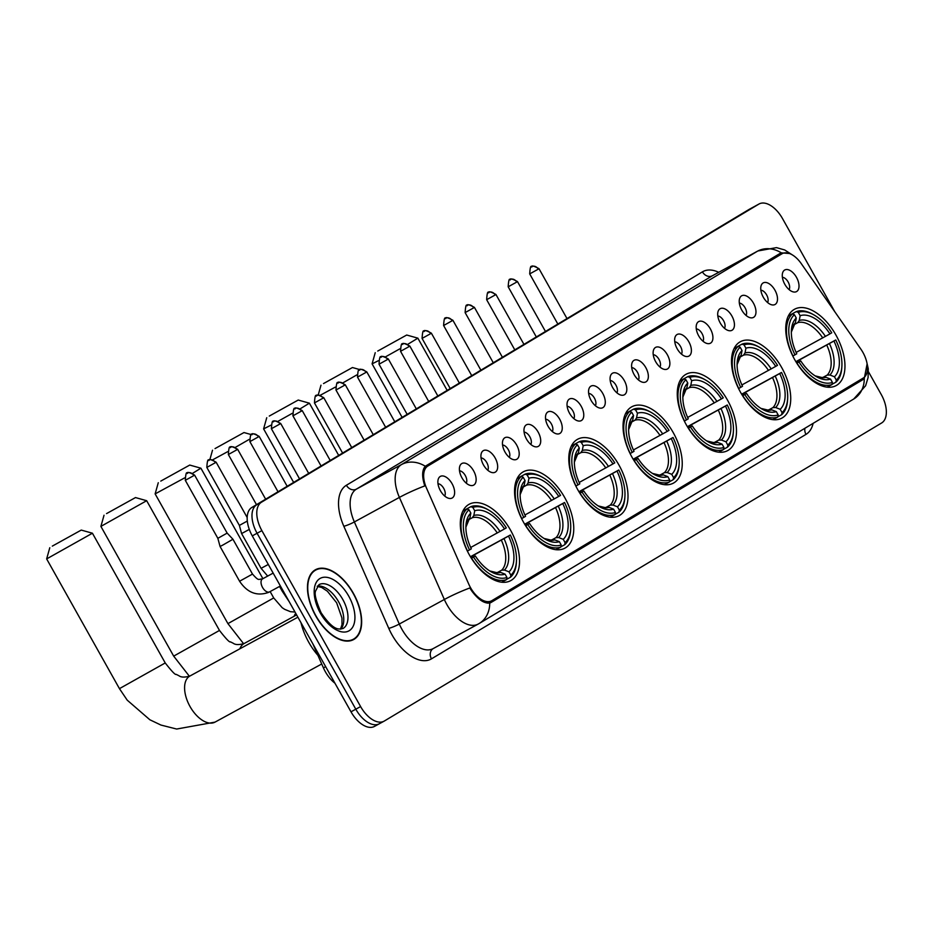 <?xml version="1.0" encoding="UTF-8"?>
<svg xmlns="http://www.w3.org/2000/svg" width="933" height="933" viewBox="0 0 933 933"><rect width="100%" height="100%" fill="white"/><g stroke="black" fill="none" stroke-linecap="round" stroke-linejoin="round"><path stroke-width="1.4" d="M618.987 465.101A43.478 23.99 61.4 0 0 577.597 439.268A43.478 23.99 61.4 0 0 577.807 489.79A43.478 23.99 61.4 0 0 619.197 515.622A43.478 23.99 61.4 0 0 618.987 465.101M781.714 367.579A43.478 23.99 61.4 0 0 740.312 341.746A43.478 23.99 61.4 0 0 740.522 392.257A43.478 23.99 61.4 0 0 781.912 418.089A43.478 23.99 61.4 0 0 781.714 367.579M727.472 400.082A43.478 23.99 61.4 0 0 686.082 374.25A43.478 23.99 61.4 0 0 686.28 424.772A43.478 23.99 61.4 0 0 727.67 450.604A43.478 23.99 61.4 0 0 727.472 400.082M673.229 432.597A43.478 23.99 61.4 0 0 631.839 406.765A43.478 23.99 61.4 0 0 632.049 457.275A43.478 23.99 61.4 0 0 673.439 483.107A43.478 23.99 61.4 0 0 673.229 432.597M564.745 497.616A43.478 23.99 61.4 0 0 523.355 471.783A43.478 23.99 61.4 0 0 523.565 522.293A43.478 23.99 61.4 0 0 564.955 548.126A43.478 23.99 61.4 0 0 564.745 497.616M510.514 530.119A43.478 23.99 61.4 0 0 469.124 504.286A43.478 23.99 61.4 0 0 469.322 554.808A43.478 23.99 61.4 0 0 510.713 580.641A43.478 23.99 61.4 0 0 510.514 530.119M835.945 335.064A43.478 23.99 61.4 0 0 794.554 309.231A43.478 23.99 61.4 0 0 794.764 359.753A43.478 23.99 61.4 0 0 836.155 385.586A43.478 23.99 61.4 0 0 835.945 335.064M763.287 297.184A12.304 6.788 -118.6 0 1 761.351 285.066A12.304 6.788 -118.6 0 1 774.95 290.198A12.304 6.788 -118.6 0 1 772.151 304.904A12.304 6.788 -118.6 0 1 763.287 297.184M767.579 302.525A7.382 4.07 61.4 0 0 766.611 294.875A7.382 4.07 61.4 0 0 760.861 290.198M741.77 310.083A12.304 6.788 -118.6 0 1 739.822 297.965A12.304 6.788 -118.6 0 1 753.421 303.097A12.304 6.788 -118.6 0 1 750.622 317.803A12.304 6.788 -118.6 0 1 741.77 310.083M746.05 315.424A7.382 4.07 61.4 0 0 745.082 307.773A7.382 4.07 61.4 0 0 739.333 303.097M720.241 322.993A12.304 6.788 -118.6 0 1 718.293 310.876A12.304 6.788 -118.6 0 1 731.892 316.007A12.304 6.788 -118.6 0 1 729.105 330.702A12.304 6.788 -118.6 0 1 720.241 322.993M724.533 328.323A7.382 4.07 61.4 0 0 723.553 320.672A7.382 4.07 61.4 0 0 717.815 315.995M698.712 335.892A12.304 6.788 -118.6 0 1 696.776 323.774A12.304 6.788 -118.6 0 1 710.375 328.906A12.304 6.788 -118.6 0 1 707.576 343.601A12.304 6.788 -118.6 0 1 698.712 335.892M703.004 341.233A7.382 4.07 61.4 0 0 702.036 333.571A7.382 4.07 61.4 0 0 696.286 328.906M677.195 348.79A12.304 6.788 -118.6 0 1 675.247 336.673A12.304 6.788 -118.6 0 1 688.846 341.805A12.304 6.788 -118.6 0 1 686.047 356.499A12.304 6.788 -118.6 0 1 677.195 348.79M681.475 354.132A7.382 4.07 61.4 0 0 680.507 346.47A7.382 4.07 61.4 0 0 674.757 341.805M655.666 361.689A12.304 6.788 -118.6 0 1 653.718 349.572A12.304 6.788 -118.6 0 1 667.317 354.703A12.304 6.788 -118.6 0 1 664.529 369.41A12.304 6.788 -118.6 0 1 655.666 361.689M659.958 367.031A7.382 4.07 61.4 0 0 658.978 359.38A7.382 4.07 61.4 0 0 653.24 354.703M634.137 374.588A12.304 6.788 -118.6 0 1 632.201 362.471A12.304 6.788 -118.6 0 1 645.799 367.602A12.304 6.788 -118.6 0 1 643 382.308A12.304 6.788 -118.6 0 1 634.137 374.588M638.429 379.929A7.382 4.07 61.4 0 0 637.461 372.279A7.382 4.07 61.4 0 0 631.711 367.602M612.619 387.498A12.304 6.788 -118.6 0 1 610.672 375.381A12.304 6.788 -118.6 0 1 624.27 380.512A12.304 6.788 -118.6 0 1 621.471 395.207A12.304 6.788 -118.6 0 1 612.619 387.498M616.9 392.828A7.382 4.07 61.4 0 0 615.932 385.177A7.382 4.07 61.4 0 0 610.182 380.512M591.09 400.397A12.304 6.788 -118.6 0 1 589.143 388.28A12.304 6.788 -118.6 0 1 602.741 393.411A12.304 6.788 -118.6 0 1 599.954 408.106A12.304 6.788 -118.6 0 1 591.09 400.397M595.382 405.738A7.382 4.07 61.4 0 0 594.403 398.076A7.382 4.07 61.4 0 0 588.665 393.411M569.562 413.296A12.304 6.788 -118.6 0 1 567.626 401.178A12.304 6.788 -118.6 0 1 581.224 406.31A12.304 6.788 -118.6 0 1 578.425 421.005A12.304 6.788 -118.6 0 1 569.562 413.296M573.853 418.637A7.382 4.07 61.4 0 0 572.885 410.975A7.382 4.07 61.4 0 0 567.136 406.31M548.044 426.194A12.304 6.788 -118.6 0 1 546.097 414.077A12.304 6.788 -118.6 0 1 559.695 419.209A12.304 6.788 -118.6 0 1 556.896 433.915A12.304 6.788 -118.6 0 1 548.044 426.194M552.324 431.536A7.382 4.07 61.4 0 0 551.356 423.885A7.382 4.07 61.4 0 0 545.607 419.209M526.515 439.105A12.304 6.788 -118.6 0 1 524.568 426.976A12.304 6.788 -118.6 0 1 538.166 432.119A12.304 6.788 -118.6 0 1 535.379 446.814A12.304 6.788 -118.6 0 1 526.515 439.105M530.807 444.435A7.382 4.07 61.4 0 0 529.839 436.784A7.382 4.07 61.4 0 0 524.089 432.107M504.986 452.004A12.304 6.788 -118.6 0 1 503.05 439.886A12.304 6.788 -118.6 0 1 516.649 445.018A12.304 6.788 -118.6 0 1 513.85 459.712A12.304 6.788 -118.6 0 1 504.986 452.004M509.278 457.345A7.382 4.07 61.4 0 0 508.31 449.683A7.382 4.07 61.4 0 0 502.56 445.018M483.469 464.902A12.304 6.788 -118.6 0 1 481.521 452.785A12.304 6.788 -118.6 0 1 495.12 457.916A12.304 6.788 -118.6 0 1 492.332 472.611A12.304 6.788 -118.6 0 1 483.469 464.902M487.749 470.244A7.382 4.07 61.4 0 0 486.781 462.581A7.382 4.07 61.4 0 0 481.031 457.916M461.94 477.801A12.304 6.788 -118.6 0 1 459.992 465.684A12.304 6.788 -118.6 0 1 473.591 470.815A12.304 6.788 -118.6 0 1 470.803 485.522A12.304 6.788 -118.6 0 1 461.94 477.801M466.232 483.142A7.382 4.07 61.4 0 0 465.264 475.492A7.382 4.07 61.4 0 0 459.514 470.815M440.411 490.7A12.304 6.788 -118.6 0 1 438.475 478.582A12.304 6.788 -118.6 0 1 452.073 483.714A12.304 6.788 -118.6 0 1 449.274 498.42A12.304 6.788 -118.6 0 1 440.411 490.7M444.703 496.041A7.382 4.07 61.4 0 0 443.735 488.391A7.382 4.07 61.4 0 0 437.985 483.714M784.816 284.285A12.304 6.788 -118.6 0 1 782.869 272.168A12.304 6.788 -118.6 0 1 796.467 277.299A12.304 6.788 -118.6 0 1 793.68 291.994A12.304 6.788 -118.6 0 1 784.816 284.285M789.108 289.627A7.382 4.07 61.4 0 0 788.128 281.964A7.382 4.07 61.4 0 0 782.39 277.299M860.891 349.175A22.147 12.222 -118.6 0 1 862.932 352.441A22.147 12.222 -118.6 0 1 863.282 378.028L491.843 600.665A22.147 12.222 -118.6 0 1 491.598 600.794A22.147 12.222 -118.6 0 1 468.786 584.186L426.521 488.146A22.147 12.222 -118.6 0 1 427.897 465.999L781.936 253.799A22.147 12.222 -118.6 0 1 782.181 253.659A22.147 12.222 -118.6 0 1 801.225 263.561L860.891 349.175M334.959 683.224A24.608 13.587 -118.6 0 1 323.424 667.865L312.823 643.793M353.397 593.341A39.781 21.96 61.4 0 0 315.529 569.701A39.781 21.96 61.4 0 0 315.716 615.932A39.781 21.96 61.4 0 0 353.595 639.572A39.781 21.96 61.4 0 0 353.397 593.341M867.119 363.8L864.273 378.53L862.722 379.743L491.038 602.496M859.503 380.302L856.482 383.136L489.557 603.056M490.805 602.625L489.72 603.021C484.204 603.674 478.163 599.592 471.608 590.776L469.8 587.977A28.713 3.615 156.2 0 0 444.341 599.487L399.406 497.406A32.807 18.112 -118.6 0 1 401.447 464.587L757.503 251.187A28.713 23.931 59.1 0 1 781.329 252.855L789.435 253.508M749.759 209.062A24.608 13.587 61.4 0 0 749.479 209.202A24.608 13.587 61.4 0 0 749.211 209.354L251.887 507.435A24.608 13.587 61.4 0 0 252.272 535.88L350.995 711.809L355.8 709.197A24.608 13.587 61.4 0 0 379.23 723.81A24.608 13.587 61.4 0 0 379.498 723.658A24.608 13.587 61.4 0 1 379.23 723.81A24.608 13.587 61.4 0 1 355.8 709.197L257.076 533.256L355.8 709.197L360.604 706.573A24.608 13.587 61.4 0 0 384.034 721.197A24.608 13.587 61.4 0 0 384.303 721.046L881.638 422.964A24.608 13.587 61.4 0 0 881.253 394.519L868.471 371.754M251.887 507.435L256.692 504.823A24.608 13.587 61.4 0 0 257.076 533.256A24.608 13.587 61.4 0 1 256.692 504.823L754.016 206.741L261.497 502.199A24.608 13.587 61.4 0 0 261.881 530.644L360.604 706.573M754.564 206.45A24.608 13.587 61.4 0 0 754.284 206.59A24.608 13.587 61.4 0 0 754.016 206.741A24.608 13.587 61.4 0 1 754.284 206.59L759.089 203.965A24.608 13.587 61.4 0 0 758.821 204.117L261.497 502.199M425.273 466.255A28.713 23.931 -120.9 0 0 401.447 464.587L356.406 489.125A32.807 18.112 61.4 0 0 354.365 521.944L399.406 497.406A28.713 3.615 156.2 0 1 424.783 485.918C421.798 476.716 421.961 470.162 425.273 466.255L780.21 253.344M779.965 253.484L781.329 252.855M834.778 311.704L782.519 218.59A24.608 13.587 61.4 0 0 759.089 203.965M350.995 711.809A24.608 13.587 61.4 0 0 374.425 726.434A24.608 13.587 61.4 0 0 374.693 726.282M315.914 615.815A39.373 21.727 61.4 0 0 353.397 639.21A39.373 21.727 61.4 0 0 353.21 593.458A39.373 21.727 61.4 0 0 315.727 570.063A39.373 21.727 61.4 0 0 315.914 615.815M377.748 351.053L406.695 335.029L377.748 351.053M447.175 390.391L417.867 338.166L408.013 344.172M399.872 348.825L385.772 356.698M378.425 360.686L372.092 363.858L375.229 352.686M788.373 315.925L796.292 311.61L798.298 312.392A39.046 21.552 61.4 0 1 813.879 314.887A39.046 21.552 61.4 0 1 831.746 332.813L829.938 333.886A35.267 19.465 61.4 0 0 800.152 315.704L799.266 320.451L797.738 322.666L794.648 324.346M796.129 352.429L829.938 333.886M795.884 361.677L835.758 339.962A39.046 21.552 61.4 0 1 841.881 366.284L841.799 367.73A40.679 22.45 61.4 0 1 835.898 382.192L832.061 384.279M796.992 363.124A40.679 22.45 61.4 0 0 832.014 384.513L832.411 382.425A39.046 21.552 61.4 0 1 798.975 362.004L796.829 363.217M827.174 387.148L832.014 384.513M792.817 356.056L794.963 354.855A39.046 21.552 61.4 0 1 794.415 314.713L792.409 313.931A40.679 22.45 61.4 0 0 792.98 355.974M792.409 313.931L788.222 316.205M813.879 314.887L812.62 314.176A40.679 22.45 61.4 0 0 796.292 311.61M798.975 362.004L800.771 360.931A35.267 19.465 61.4 0 0 816.69 376.792A35.267 19.465 61.4 0 0 830.557 379.113L832.411 382.425M794.415 314.713L796.269 318.025A35.267 19.465 61.4 0 0 791.394 330.352A35.267 19.465 61.4 0 0 796.759 353.782L794.963 354.855M800.152 315.704L798.298 312.392M830.557 379.113L825.997 377.329L823.279 377.433M796.7 363.019L800.771 360.931M793.855 324.999L795.383 322.783L796.269 318.025M835.898 382.192L836.295 380.093A39.046 21.552 61.4 0 0 841.881 366.284M836.295 380.093L834.44 376.78A35.267 19.465 61.4 0 0 833.95 341.035L835.758 339.962M822.906 377.422L827.163 375.101L829.88 374.996L834.44 376.78M833.95 341.035L795.989 361.852M323.518 383.568L352.452 367.532L323.518 383.568M356.838 374.903L343.169 382.717M335.297 387.125L320.474 395.149M734.131 348.429L742.05 344.114L744.056 344.895A39.046 21.552 61.4 0 1 759.637 347.391A39.046 21.552 61.4 0 1 777.504 365.316L775.708 366.389A35.267 19.465 61.4 0 0 745.922 348.207L745.024 352.966L743.496 355.17L740.417 356.861M741.887 384.944L775.708 366.389M741.642 394.192L781.516 372.465A39.046 21.552 61.4 0 1 787.639 398.788L787.557 400.234A40.679 22.45 61.4 0 1 781.667 414.695L777.819 416.794M742.75 395.639A40.679 22.45 61.4 0 0 777.772 417.028L778.169 414.928A39.046 21.552 61.4 0 1 744.732 394.519L742.586 395.72M772.932 419.663L777.772 417.028M738.586 388.571L740.72 387.358A39.046 21.552 61.4 0 1 740.172 347.228L738.166 346.446A40.679 22.45 61.4 0 0 738.738 388.49M738.166 346.446L733.991 348.72M759.637 347.391L758.377 346.679A40.679 22.45 61.4 0 0 742.05 344.114M744.732 394.519L746.528 393.434A35.267 19.465 61.4 0 0 762.448 409.295A35.267 19.465 61.4 0 0 776.314 411.628L778.169 414.928M740.172 347.228L742.038 350.54A35.267 19.465 61.4 0 0 737.152 362.867A35.267 19.465 61.4 0 0 742.516 386.285L740.72 387.358M745.922 348.207L744.056 344.895M776.314 411.628L771.754 409.844L769.037 409.937M742.458 395.522L746.528 393.434M739.612 357.502L741.14 355.286L742.038 350.54M781.667 414.695L782.052 412.608A39.046 21.552 61.4 0 0 787.639 398.788M782.052 412.608L780.198 409.295A35.267 19.465 61.4 0 0 779.72 373.55L781.516 372.465M768.664 409.925L772.921 407.616L775.638 407.511L780.198 409.295M779.72 373.55L741.747 394.356M269.275 416.071L298.222 400.047L269.275 416.071M338.691 455.409L309.394 403.184L300.403 408.689M292.251 413.354L278.186 421.226M270.792 425.261L263.607 428.877L266.745 417.704M679.889 380.944L687.808 376.629L689.825 377.41A39.046 21.552 61.4 0 1 705.395 379.906A39.046 21.552 61.4 0 1 723.262 397.831L721.466 398.904A35.267 19.465 61.4 0 0 691.68 380.722L690.793 385.469L689.254 387.685L686.175 389.364M687.656 417.448L721.466 398.904M687.399 426.696L727.274 404.98A39.046 21.552 61.4 0 1 733.408 431.303L733.315 432.749A40.679 22.45 61.4 0 1 727.425 447.21L723.576 449.298M688.507 428.142A40.679 22.45 61.4 0 0 723.541 449.531L723.926 447.443A39.046 21.552 61.4 0 1 690.49 427.022L688.344 428.235M718.702 452.167L723.541 449.531M684.344 421.075L686.478 419.873A39.046 21.552 61.4 0 1 685.93 379.731L683.924 378.95A40.679 22.45 61.4 0 0 684.495 420.993M683.924 378.95L679.749 381.224M705.395 379.906L704.135 379.195A40.679 22.45 61.4 0 0 687.808 376.629M690.49 427.022L692.286 425.949A35.267 19.465 61.4 0 0 708.205 441.81A35.267 19.465 61.4 0 0 722.072 444.131L723.926 447.443M685.93 379.731L687.796 383.043A35.267 19.465 61.4 0 0 682.909 395.37A35.267 19.465 61.4 0 0 688.274 418.8L686.478 419.873M691.68 380.722L689.825 377.41M722.072 444.131L717.512 442.347L714.795 442.452M688.227 428.037L692.286 425.949M685.37 390.017L686.898 387.801L687.796 383.043M727.425 447.21L727.822 445.111A39.046 21.552 61.4 0 0 733.408 431.303M727.822 445.111L725.956 441.799A35.267 19.465 61.4 0 0 725.477 406.053L727.274 404.98M714.433 442.44L718.69 440.119L721.396 440.014L725.956 441.799M725.477 406.053L687.504 426.871M215.033 448.586L243.98 432.55L215.033 448.586M249.204 439.408L235.571 447.245M227.675 451.665L212.934 459.677M625.646 413.447L633.577 409.132L635.583 409.914A39.046 21.552 61.4 0 1 651.164 412.409A39.046 21.552 61.4 0 1 669.019 430.335L667.223 431.408A35.267 19.465 61.4 0 0 637.437 413.226L636.551 417.984L635.023 420.188L631.933 421.879M633.414 449.963L667.223 431.408M633.169 459.211L673.031 437.484A39.046 21.552 61.4 0 1 679.166 463.806L679.072 465.252A40.679 22.45 61.4 0 1 673.183 479.714L669.346 481.813M634.265 460.657A40.679 22.45 61.4 0 0 669.299 482.046L669.696 479.947A39.046 21.552 61.4 0 1 636.248 459.537L634.113 460.739M664.459 484.682L669.299 482.046M630.102 453.59L632.236 452.377A39.046 21.552 61.4 0 1 631.699 412.246L629.682 411.465A40.679 22.45 61.4 0 0 630.253 453.508M629.682 411.465L625.507 413.739M651.164 412.409L649.893 411.698A40.679 22.45 61.4 0 0 633.577 409.132M636.248 459.537L638.044 458.453A35.267 19.465 61.4 0 0 653.975 474.314A35.267 19.465 61.4 0 0 667.83 476.646L669.696 479.947M631.699 412.246L633.554 415.558A35.267 19.465 61.4 0 0 628.679 427.885A35.267 19.465 61.4 0 0 634.032 451.304L632.236 452.377M637.437 413.226L635.583 409.914M667.83 476.646L663.27 474.862L660.564 474.955M633.985 460.54L638.044 458.453M631.128 422.521L632.667 420.305L633.554 415.558M673.183 479.714L673.579 477.626A39.046 21.552 61.4 0 0 679.166 463.806M673.579 477.626L671.725 474.314A35.267 19.465 61.4 0 0 671.235 438.568L673.031 437.484M660.191 474.944L664.448 472.634L667.165 472.53L671.725 474.314M671.235 438.568L633.262 459.374M160.791 481.09L189.737 465.066L160.791 481.09M262.908 578.693L200.91 468.203L192.793 473.194M184.617 477.894L155.135 493.895L158.272 482.723M571.404 445.962L579.335 441.647L581.341 442.429A39.046 21.552 61.4 0 1 596.922 444.924A39.046 21.552 61.4 0 1 614.777 462.85L612.981 463.923A35.267 19.465 61.4 0 0 583.195 445.741L582.309 450.487L580.781 452.703L577.69 454.383M579.171 482.466L612.981 463.923M578.927 491.714L618.801 469.999A39.046 21.552 61.4 0 1 624.923 496.321L624.842 497.767A40.679 22.45 61.4 0 1 618.941 512.229L615.104 514.316M580.023 493.16A40.679 22.45 61.4 0 0 615.057 514.549L615.453 512.462A39.046 21.552 61.4 0 1 582.005 492.041L579.871 493.254M610.217 517.185L615.057 514.549M575.859 486.093L577.994 484.892A39.046 21.552 61.4 0 1 577.457 444.749L575.451 443.968A40.679 22.45 61.4 0 0 576.011 486.011M575.451 443.968L571.264 446.242M596.922 444.924L595.651 444.213A40.679 22.45 61.4 0 0 579.335 441.647M582.005 492.041L583.813 490.968A35.267 19.465 61.4 0 0 599.732 506.829A35.267 19.465 61.4 0 0 613.599 509.15L615.453 512.462M577.457 444.749L579.311 448.062A35.267 19.465 61.4 0 0 574.436 460.389A35.267 19.465 61.4 0 0 579.801 483.819L577.994 484.892M583.195 445.741L581.341 442.429M613.599 509.15L609.039 507.365L606.322 507.47M579.743 493.056L583.813 490.968M576.897 455.036L578.425 452.82L579.311 448.062M618.941 512.229L619.337 510.129A39.046 21.552 61.4 0 0 624.923 496.321M619.337 510.129L617.483 506.817A35.267 19.465 61.4 0 0 616.993 471.072L618.801 469.999M605.949 507.459L610.205 505.138L612.923 505.033L617.483 506.817M616.993 471.072L579.031 491.889M106.549 513.605L135.495 497.569L106.549 513.605M189.399 676.273L173.69 656.132L219.477 630.44L146.668 500.706L100.892 526.399L104.029 515.226M517.174 478.466L525.092 474.151L527.098 474.932A39.046 21.552 61.4 0 1 542.679 477.428A39.046 21.552 61.4 0 1 560.546 495.353L558.739 496.426A35.267 19.465 61.4 0 0 528.964 478.244L528.066 483.002L526.539 485.207L523.448 486.898M524.929 514.981L558.739 496.426M524.684 524.229L564.558 502.502A39.046 21.552 61.4 0 1 570.681 528.824L570.599 530.271A40.679 22.45 61.4 0 1 564.698 544.732L560.861 546.831M525.792 525.676A40.679 22.45 61.4 0 0 560.815 547.065L561.211 544.965A39.046 21.552 61.4 0 1 527.775 524.556L525.629 525.757M555.975 549.7L560.815 547.065M521.617 518.608L523.763 517.395A39.046 21.552 61.4 0 1 523.215 477.264L521.209 476.483A40.679 22.45 61.4 0 0 521.78 518.526M521.209 476.483L517.034 478.757M542.679 477.428L541.42 476.716A40.679 22.45 61.4 0 0 525.092 474.151M527.775 524.556L529.571 523.471A35.267 19.465 61.4 0 0 545.49 539.332A35.267 19.465 61.4 0 0 559.357 541.665L561.211 544.965M523.215 477.264L525.069 480.577A35.267 19.465 61.4 0 0 520.194 492.904A35.267 19.465 61.4 0 0 525.559 516.322L523.763 517.395M528.964 478.244L527.098 474.932M559.357 541.665L554.797 539.88L552.079 539.974M525.501 525.559L529.571 523.471M522.655 487.539L524.183 485.323L525.069 480.577M564.698 544.732L565.095 542.644A39.046 21.552 61.4 0 0 570.681 528.824M565.095 542.644L563.24 539.332A35.267 19.465 61.4 0 0 562.762 503.587L564.558 502.502M551.706 539.962L555.963 537.653L558.68 537.548L563.24 539.332M562.762 503.587L524.789 524.393M52.318 546.108L81.253 530.084L52.318 546.108M215.301 721.955A26.252 14.485 -118.6 0 1 215.022 722.119L176.652 729.035L160.942 725.058L149.863 719.775L127.215 700.158L119.447 688.647L165.234 662.955L92.425 533.221L46.65 558.914L49.787 547.741M462.931 510.981L470.85 506.666L472.856 507.447A39.046 21.552 61.4 0 1 488.437 509.943A39.046 21.552 61.4 0 1 506.304 527.868L504.508 528.941A35.267 19.465 61.4 0 0 474.722 510.759L473.824 515.506L472.296 517.722L469.217 519.401M470.687 547.484L504.508 528.941M470.442 556.733L510.316 535.017A39.046 21.552 61.4 0 1 516.439 561.339L516.357 562.786A40.679 22.45 61.4 0 1 510.468 577.247L506.619 579.335M301.009 622.731A45.111 24.899 61.4 0 0 308.776 642.312A45.111 24.899 61.4 0 0 317.908 655.328M471.55 558.179A40.679 22.45 61.4 0 0 506.572 579.568L506.969 577.48A39.046 21.552 61.4 0 1 473.532 557.059L471.387 558.272M501.732 582.204L506.572 579.568M467.386 551.111L469.521 549.91A39.046 21.552 61.4 0 1 468.972 509.768L466.966 508.986A40.679 22.45 61.4 0 0 467.538 551.03M466.966 508.986L462.791 511.261M488.437 509.943L487.178 509.231A40.679 22.45 61.4 0 0 470.85 506.666M473.532 557.059L475.329 555.986A35.267 19.465 61.4 0 0 491.248 571.847A35.267 19.465 61.4 0 0 505.115 574.168L506.969 577.48M468.972 509.768L470.838 513.08A35.267 19.465 61.4 0 0 465.952 525.407A35.267 19.465 61.4 0 0 471.317 548.837L469.521 549.91M474.722 510.759L472.856 507.447M505.115 574.168L500.555 572.384L497.837 572.489M471.258 558.074L475.329 555.986M468.413 520.054L469.94 517.838L470.838 513.08M510.468 577.247L510.852 575.148A39.046 21.552 61.4 0 0 516.439 561.339M510.852 575.148L508.998 571.836A35.267 19.465 61.4 0 0 508.52 536.09L510.316 535.017M497.476 572.477L501.721 570.156L504.438 570.051L508.998 571.836M508.52 536.09L470.547 556.908M268.307 564.453L261.1 568.337L241.6 533.571L249.298 529.408M215.383 462.686L216.129 462.197C205.75 456.54 209.727 461.882 208.735 460.237A5.33 4.443 -120.9 0 1 208.864 460.167A5.33 4.443 59.1 0 1 215.383 462.686L206.823 467.421L239.373 525.419L247.315 521.046M223.01 544.965L232.947 539.251L227.151 533.105L217.844 538.318L220.071 546.481L223.01 544.965M781.936 253.799L754.494 268.751M427.897 465.999L423.92 468.168M325.652 666.652L323.424 667.865M862.722 379.743L856.482 383.136M809.273 411.43A26.252 14.485 61.4 0 0 809.517 410.252M854.838 383.09A26.252 14.485 -118.6 0 1 854.768 384.163M813.121 423.349A41.017 22.637 -118.6 0 1 805.995 434.37L431.443 658.861A8.199 6.834 59.1 0 1 433.169 648.587M431.443 658.861A41.017 22.637 -118.6 0 1 391.953 634.743A41.017 22.637 -118.6 0 1 388.769 628.364L343.834 526.27A41.017 22.637 -118.6 0 1 346.388 485.253L702.432 271.853A41.017 22.637 -118.6 0 1 718.737 272.296M401.843 629.145A32.807 18.112 61.4 0 0 433.087 648.645L478.128 624.095A32.807 18.112 -118.6 0 1 446.895 604.607A32.807 18.112 -118.6 0 1 444.341 599.487L399.289 624.037A32.807 18.112 61.4 0 0 401.843 629.145M478.489 623.897A32.807 18.112 -118.6 0 1 478.128 624.095L479.2 623.489A28.713 23.931 59.1 0 1 478.489 623.897M489.72 603.021A28.713 23.931 59.1 0 1 479.2 623.489L853.753 398.997A28.713 23.931 -120.9 0 0 864.273 378.53M702.432 271.853A8.199 6.834 59.1 0 0 712.45 275.725L757.503 251.187A32.807 18.112 -118.6 0 1 757.864 250.977L712.812 275.527A32.807 18.112 61.4 0 0 712.45 275.725L356.406 489.125A8.199 6.834 59.1 0 1 346.388 485.253M772.559 257.928A26.252 14.485 -118.6 0 1 773.422 258.441M758.821 204.117L749.211 209.354M261.881 530.644L252.272 535.88M343.834 526.27A8.199 1.038 -23.8 0 0 354.365 521.944L399.289 624.037A8.199 1.038 -23.8 0 1 388.769 628.364M805.995 434.37A8.199 6.834 59.1 0 1 804.934 428.247M340.872 629.099A25.004 13.797 61.4 0 0 338.597 601.797A25.004 13.797 61.4 0 0 317.418 586.064M342.796 599.499A25.004 13.797 61.4 0 0 318.993 584.641L315.704 590.776C314.141 593.481 315.937 600.782 321.069 612.689C334.737 632.912 340.009 628.679 342.912 628.55A25.004 13.797 61.4 0 0 342.796 599.499M320.381 613.133A29.926 16.514 61.4 0 0 349.199 630.72A29.926 16.514 61.4 0 0 348.732 596.14A29.926 16.514 61.4 0 0 319.914 578.542A29.926 16.514 61.4 0 0 320.381 613.133M822.743 337.933A30.346 16.747 61.4 0 0 797.738 322.666M823.804 377.212L821.961 377.527L815.185 375.882A31.547 17.412 61.4 0 0 825.997 377.329M795.383 322.783A31.547 17.412 61.4 0 0 791.336 332.078L794.496 324.521M825.448 336.428A31.547 17.412 61.4 0 0 799.266 320.451M829.88 374.996A31.547 17.412 61.4 0 0 829.46 343.589M827.163 375.101A30.346 16.747 61.4 0 0 826.755 345.082M768.5 370.448A30.346 16.747 61.4 0 0 743.496 355.17M769.573 409.715L767.719 410.03L760.955 408.397A31.547 17.412 61.4 0 0 771.754 409.844M741.14 355.286A31.547 17.412 61.4 0 0 737.093 364.581M771.206 368.943A31.547 17.412 61.4 0 0 745.024 352.966M775.638 407.511A31.547 17.412 61.4 0 0 775.218 376.092M772.921 407.616A30.346 16.747 61.4 0 0 772.524 377.597M714.27 402.951A30.346 16.747 61.4 0 0 689.254 387.685M706.736 440.924A31.547 17.412 61.4 0 0 717.512 442.347M686.898 387.801A31.547 17.412 61.4 0 0 682.863 397.096L686.012 389.539M716.964 401.447A31.547 17.412 61.4 0 0 690.793 385.469M721.396 440.014A31.547 17.412 61.4 0 0 720.976 408.607M718.69 440.119A30.346 16.747 61.4 0 0 718.282 410.1M289.242 601.75L282.174 591.114L283.072 590.764M660.028 435.466A30.346 16.747 61.4 0 0 635.023 420.188M652.494 473.428A31.547 17.412 61.4 0 0 663.27 474.862M632.667 420.305A31.547 17.412 61.4 0 0 628.62 429.6M662.722 433.962A31.547 17.412 61.4 0 0 636.551 417.984M667.165 472.53A31.547 17.412 61.4 0 0 666.733 441.111M664.448 472.634A30.346 16.747 61.4 0 0 664.039 442.615M243.641 643.77L227.932 623.629L273.707 597.936L282.186 607.698L284.658 609.342L290.525 611.71L295.003 612.025M605.785 467.969A30.346 16.747 61.4 0 0 580.781 452.703M606.847 507.249L605.004 507.564L598.228 505.919A31.547 17.412 61.4 0 0 609.039 507.365M578.425 452.82A31.547 17.412 61.4 0 0 574.378 462.115L577.527 454.558M608.479 466.465A31.547 17.412 61.4 0 0 582.309 450.487M612.923 505.033A31.547 17.412 61.4 0 0 612.491 473.626M610.205 505.138A30.346 16.747 61.4 0 0 609.797 475.119M294.105 616.293A26.252 14.485 -118.6 0 1 295.726 613.308M239.863 648.808A26.252 14.485 -118.6 0 1 243.851 643.677A26.252 14.485 -118.6 0 1 244.143 643.513C239.011 645.006 235.349 644.901 233.157 643.21L230.428 641.846C229.681 642.65 226.031 638.848 219.477 630.44M551.543 500.485A30.346 16.747 61.4 0 0 526.539 485.207M552.616 539.752L550.762 540.067L543.997 538.434A31.547 17.412 61.4 0 0 554.797 539.88M524.183 485.323A31.547 17.412 61.4 0 0 520.136 494.618M554.249 498.98A31.547 17.412 61.4 0 0 528.066 483.002M558.68 537.548A31.547 17.412 61.4 0 0 558.261 506.129M555.963 537.653A30.346 16.747 61.4 0 0 555.555 507.634M321.722 663.993L215.022 722.119A26.252 14.485 -118.6 0 1 190.029 706.526A26.252 14.485 -118.6 0 1 189.621 676.192A26.252 14.485 -118.6 0 1 189.9 676.028C184.769 677.51 181.107 677.416 178.926 675.725L176.185 674.361C175.439 675.165 171.789 671.363 165.234 662.955M497.301 532.988A30.346 16.747 61.4 0 0 472.296 517.722M498.374 572.267L496.519 572.582L489.755 570.938A31.547 17.412 61.4 0 0 500.555 572.384M469.94 517.838A31.547 17.412 61.4 0 0 465.894 527.133L469.054 519.576M500.006 531.483A31.547 17.412 61.4 0 0 473.824 515.506M504.438 570.051A31.547 17.412 61.4 0 0 504.018 538.644M501.721 570.156A30.346 16.747 61.4 0 0 501.324 540.137M538.259 269.171L538.994 268.681C528.626 263.013 532.603 268.366 531.612 266.721A5.33 4.443 -120.9 0 1 531.74 266.64A5.33 4.443 59.1 0 1 538.259 269.171L529.699 273.905L557.841 324.054M516.73 282.069L517.477 281.579C507.097 275.923 511.074 281.265 510.083 279.62A5.33 4.443 -120.9 0 1 510.211 279.55A5.33 4.443 59.1 0 1 516.73 282.069L508.182 286.804L536.323 336.953M495.201 294.968L495.948 294.49C485.568 288.822 489.545 294.163 488.554 292.519A5.33 4.443 -120.9 0 1 488.694 292.449A5.33 4.443 59.1 0 1 495.201 294.968L486.653 299.703L514.794 349.863M473.684 307.867L474.43 307.389C464.051 301.721 468.028 307.062 467.036 305.429A5.33 4.443 -120.9 0 1 467.165 305.348A5.33 4.443 59.1 0 1 473.684 307.867L465.124 312.602L493.277 362.762M452.155 320.765L452.902 320.287C442.522 314.619 446.499 319.961 445.507 318.328A5.33 4.443 -120.9 0 1 445.647 318.246A5.33 4.443 59.1 0 1 452.155 320.765L443.607 325.512L471.748 375.661M430.626 333.676L431.373 333.186C420.993 327.53 424.97 332.871 423.99 331.227A5.33 4.443 -120.9 0 1 424.118 331.145A5.33 4.443 59.1 0 1 430.626 333.676L422.078 338.411L450.219 388.56M409.109 346.575L409.855 346.096C399.476 340.428 403.453 345.77 402.461 344.125A5.33 4.443 -120.9 0 1 402.589 344.055A5.33 4.443 59.1 0 1 409.109 346.575L400.549 351.309L428.702 401.47M387.58 359.473L388.326 358.995C377.947 353.327 381.924 358.669 380.932 357.024A5.33 4.443 -120.9 0 1 381.072 356.954A5.33 4.443 59.1 0 1 387.58 359.473L379.031 364.208L407.173 414.369M366.051 372.372L366.797 371.894C356.418 366.226 360.395 371.567 359.415 369.935A5.33 4.443 -120.9 0 1 359.543 369.853A5.33 4.443 59.1 0 1 366.051 372.372L357.502 377.107L385.644 427.267M344.534 385.282L345.28 384.793C334.9 379.125 338.877 384.478 337.886 382.833A5.33 4.443 -120.9 0 1 338.014 382.752A5.33 4.443 59.1 0 1 344.534 385.282L335.973 390.017L364.127 440.166M323.005 398.181L323.751 397.691C313.371 392.035 317.348 397.376 316.357 395.732A5.33 4.443 -120.9 0 1 316.497 395.662A5.33 4.443 59.1 0 1 323.005 398.181L314.456 402.916L342.598 453.065M301.476 411.08L302.222 410.602C291.842 404.934 295.819 410.275 294.84 408.631A5.33 4.443 -120.9 0 1 294.968 408.561A5.33 4.443 59.1 0 1 301.476 411.08L292.927 415.815L321.069 465.975M279.958 423.979L280.705 423.5C270.325 417.832 274.302 423.174 273.311 421.529A5.33 4.443 -120.9 0 1 273.439 421.459A5.33 4.443 59.1 0 1 279.958 423.979L271.398 428.714L299.551 478.874M258.429 436.877L259.176 436.399C248.796 430.731 252.773 436.073 251.782 434.44A5.33 4.443 -120.9 0 1 251.922 434.358A5.33 4.443 59.1 0 1 258.429 436.877L249.881 441.624L278.022 491.773M236.9 449.788L237.647 449.298C227.267 443.63 231.244 448.983 230.264 447.339A5.33 4.443 -120.9 0 1 230.393 447.257A5.33 4.443 59.1 0 1 236.9 449.788L228.352 454.523L256.493 504.671M193.854 475.585L194.6 475.107C184.221 469.439 188.198 474.78 187.206 473.136A5.33 4.443 -120.9 0 1 187.346 473.066A5.33 4.443 59.1 0 1 193.854 475.585L185.305 480.32L217.844 538.318M280.39 585.982L269.59 591.86A7.382 4.07 -118.6 0 1 269.439 591.93A7.382 4.07 -118.6 0 1 262.558 587.475A7.382 4.07 -118.6 0 1 262.523 578.903A7.382 4.07 -118.6 0 1 262.674 578.822M220.071 546.481L239.583 581.236L251.42 574.681L252.458 574.005L232.947 539.251M782.181 253.659L754.61 268.681M491.598 600.794L487.329 603.126M793.178 255.432L784.665 249.951L776.478 247.618L757.864 250.977M866.617 361.491L868.273 368.838L868.087 377.585L865.614 385.749L853.753 398.997M384.034 721.197L374.425 726.434M805.109 412.899L805.086 413.949M749.479 209.202L754.284 206.59M340.498 629.11L342.003 624.69L341.945 617.984L336.638 602.8L327.366 591.207L321.722 587.498L317.208 586.367M350.633 640.714L353.397 639.21M312.963 571.567L315.727 570.063M402.135 417.389L372.092 363.858M406.695 335.029L417.856 338.154M320.987 385.189L318.211 395.044M737.093 364.616L740.254 357.024M352.452 367.532L359.963 369.643M293.65 482.408L263.607 428.877M706.713 440.901L713.477 442.545L715.331 442.23M298.222 400.047L309.383 403.173M212.514 450.207L209.832 459.736M282.174 591.114L279.55 586.437M652.47 473.416L659.234 475.049L661.089 474.734M628.62 429.635L631.769 422.043M243.98 432.55L251.455 434.65M227.932 623.629L155.135 493.895M273.707 597.936L270.138 591.569M189.737 465.066L200.898 468.191M173.69 656.132L100.892 526.399M520.136 494.653L523.296 487.061M296.624 614.917L244.143 643.513M135.495 497.569L146.656 500.706M119.447 688.647L46.65 558.914M297.895 617.191L189.9 676.028M81.253 530.084L92.425 533.209M538.994 268.681L566.996 318.573M529.699 273.905C530.096 267.748 530.725 265.357 531.612 266.721M517.477 281.579L545.467 331.472M508.182 286.804C508.567 280.646 509.196 278.256 510.083 279.62M495.948 294.49L523.949 344.37M486.653 299.703C487.038 293.545 487.679 291.154 488.554 292.519M474.43 307.389L502.421 357.281M465.124 312.602C465.52 306.444 466.15 304.053 467.036 305.429M452.902 320.287L480.892 370.179M443.607 325.512C443.991 319.354 444.621 316.952 445.507 318.328M431.373 333.186L459.374 383.078M422.078 338.411C422.462 332.253 423.104 329.862 423.99 331.227M409.855 346.096L437.845 395.977M400.549 351.309C400.945 345.152 401.575 342.761 402.461 344.125M388.326 358.995L416.316 408.887M379.031 364.208C379.416 358.05 380.058 355.66 380.932 357.024M366.797 371.894L394.799 421.786M357.502 377.107C357.887 370.961 358.529 368.558 359.415 369.935M345.28 384.793L373.27 434.685M335.973 390.017C336.37 383.86 337 381.457 337.886 382.833M323.751 397.691L351.741 447.583M314.456 402.916C314.841 396.758 315.482 394.367 316.357 395.732M302.222 410.602L330.224 460.482M292.927 415.815C293.312 409.657 293.953 407.266 294.84 408.631M280.705 423.5L308.695 473.393M271.398 428.714C271.795 422.556 272.424 420.165 273.311 421.529M259.176 436.399L287.177 486.291M249.881 441.624C250.266 435.466 250.907 433.064 251.782 434.44M237.647 449.298L265.648 499.19M228.352 454.523C228.737 448.365 229.378 445.974 230.264 447.339M261.1 568.337L267.666 576.093M239.373 525.419L241.6 533.571M216.129 462.197L247.187 517.547M206.823 467.421C207.219 461.264 207.849 458.873 208.735 460.237M273.159 573.107L262.255 579.031C258.394 578.752 259.397 581.959 252.458 574.005M239.583 581.236C247.257 592.677 256.855 596.432 268.366 592.478L269.59 591.86M194.6 475.107L227.151 533.105M185.305 480.32C185.69 474.162 186.332 471.771 187.206 473.136"/></g></svg>
